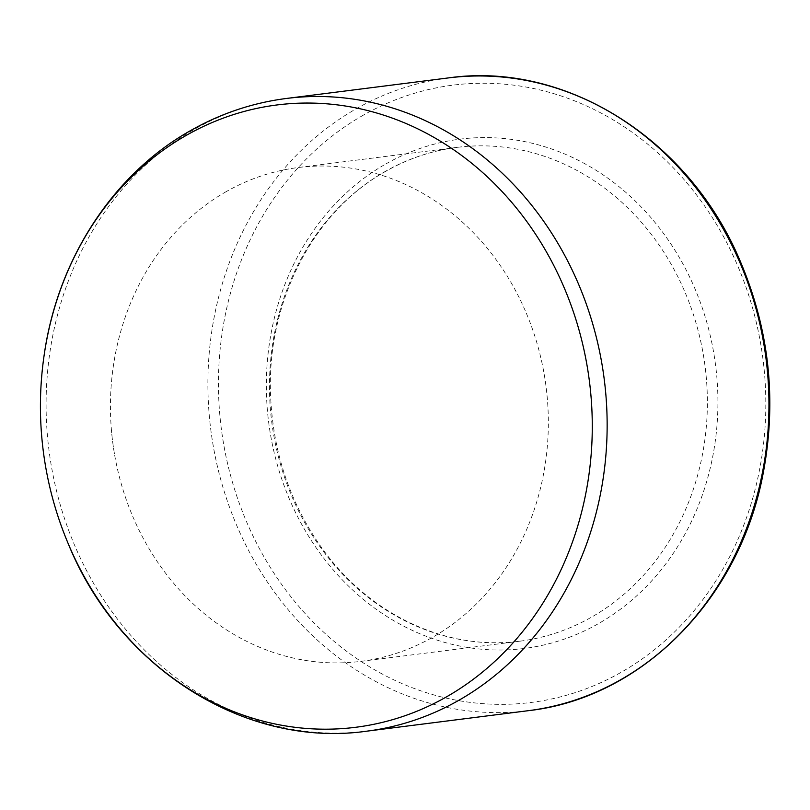 <?xml version="1.0" encoding="UTF-8"?>
<svg xmlns="http://www.w3.org/2000/svg" width="810" height="810" viewBox="0 0 810 810"><rect width="100%" height="100%" fill="white"/><g stroke="black" fill="none" stroke-linecap="round" stroke-linejoin="round"><path stroke-width="0.61" stroke-dasharray="4.05 3.04" d="M226.375 191.535A248.893 218.437 -97.2 0 0 111.334 428.875A248.893 218.437 -97.2 0 0 114.372 453.377A248.893 218.437 -97.2 0 0 360.713 661.385A248.893 218.437 -97.2 0 0 546.092 386.967A248.893 218.437 -97.2 0 0 298.06 167.548A248.893 218.437 -97.2 0 0 226.375 191.535M44.347 353.778A313.632 275.258 -97.2 0 0 67.848 542.791M363.356 115.152A311.121 273.051 -97.2 0 0 347.348 651.858A311.121 273.051 -97.2 0 0 765.663 414.447A311.121 273.051 -97.2 0 0 363.356 115.152M528.565 710.654A318.897 279.875 82.8 0 1 221.839 483.489A318.897 279.875 82.8 0 1 356.44 108.661A318.897 279.875 82.8 0 1 448.284 77.932M385.894 163.924A256.669 225.261 82.8 0 1 717.792 410.832A256.669 225.261 82.8 0 1 372.681 606.7A256.669 225.261 82.8 0 1 385.894 163.924M286.477 98.455A318.897 279.875 -97.2 0 0 194.643 129.185A318.897 279.875 -97.2 0 0 60.031 504.012A318.897 279.875 -97.2 0 0 366.758 731.177M385.418 171.356A248.893 218.437 -97.2 0 0 280.351 463.907A248.893 218.437 -97.2 0 0 519.747 641.206A248.893 218.437 -97.2 0 0 705.125 366.798A248.893 218.437 -97.2 0 0 457.093 147.369A248.893 218.437 -97.2 0 0 385.418 171.356M360.713 661.385L519.747 641.206C448.446 650.906 372.57 616.471 324.952 552.268C290.82 505.997 272.666 453.114 270.51 393.599C267.108 300.743 314.057 210.843 386.036 171.153C408.392 158.507 432.084 150.579 457.093 147.369L298.06 167.548M111.334 428.925A283.49 283.49 0 0 0 114.412 453.6"/><path stroke-width="1.21" d="M186.583 135.199A313.632 275.258 -97.2 0 0 44.408 353.363A313.632 275.258 -97.2 0 0 44.347 353.778C58.026 259.119 113.177 173.907 190.917 130.4C220.867 113.451 252.72 102.809 286.477 98.455A318.897 279.875 -97.2 0 1 604.27 379.586A318.897 279.875 -97.2 0 1 366.758 731.177C244.944 748.562 118.695 667.632 68.536 544.421A313.632 275.258 -97.2 0 0 440.488 700.174A313.632 275.258 -97.2 0 0 561.34 281.212A313.632 275.258 -97.2 0 0 186.583 135.199M67.848 542.791A313.632 275.258 -97.2 0 0 68.536 544.421M528.565 710.654C642.036 697.977 739.793 598.803 763.131 473.546C777.053 400.069 769.247 328.87 739.702 259.949C688.216 138.439 565.036 61.185 448.284 77.932A318.897 279.875 82.8 0 1 766.068 359.063A318.897 279.875 82.8 0 1 528.565 710.654L366.758 731.177M448.284 77.932L286.477 98.455M44.418 353.332A353.484 353.484 0 0 0 67.817 542.71"/></g></svg>
